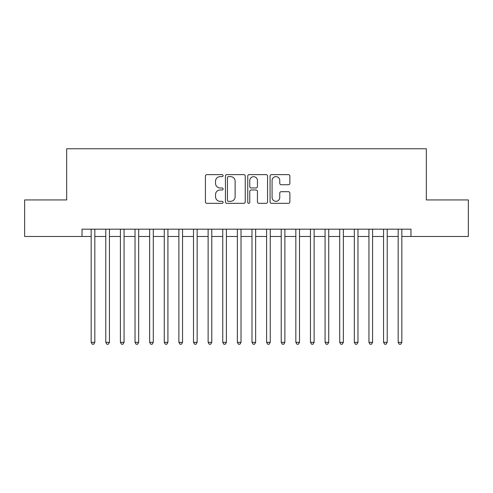 <?xml version="1.0" encoding="UTF-8"?>
<svg xmlns="http://www.w3.org/2000/svg" width="493" height="493" viewBox="0 0 493 493"><rect width="100%" height="100%" fill="white"/><g stroke="black" fill="none" stroke-linecap="round" stroke-linejoin="round"><path stroke-width="0.74" d="M223.107 175.625A1.004 1.004 0 0 0 222.103 174.621L206.857 174.621A1.436 1.436 0 0 0 205.421 176.056L205.421 201.89A1.436 1.436 0 0 0 206.857 203.326L222.103 203.326A1.004 1.004 0 0 0 223.107 202.321A1.004 1.004 0 0 0 222.103 201.317L220.131 201.317A4.591 4.591 0 0 1 215.54 196.719L215.54 194.569A4.591 4.591 0 0 1 220.131 189.978L222.103 189.978A1.004 1.004 0 0 0 223.107 188.973A1.004 1.004 0 0 0 222.103 187.969L220.131 187.969A4.591 4.591 0 0 1 215.54 183.378L215.54 181.221A4.591 4.591 0 0 1 220.131 176.63L222.103 176.63A1.004 1.004 0 0 0 223.107 175.625M288.436 184.739A1.436 1.436 0 0 0 289.872 183.304L289.872 176.056A1.436 1.436 0 0 0 288.436 174.621L271.507 174.621A1.436 1.436 0 0 0 270.072 176.056L270.072 201.89A1.436 1.436 0 0 0 271.507 203.326L288.436 203.326A1.436 1.436 0 0 0 289.872 201.89L289.872 193.133A1.436 1.436 0 0 0 288.436 191.697L281.189 191.697A1.436 1.436 0 0 0 279.759 193.133L279.759 197.477A3.839 3.839 0 0 1 275.92 201.317A3.839 3.839 0 0 1 272.081 197.477L272.081 180.469A3.839 3.839 0 0 1 275.92 176.63A3.839 3.839 0 0 1 279.759 180.469L279.759 183.304A1.436 1.436 0 0 0 281.189 184.739L288.436 184.739M82.029 236.486L24.65 236.486L24.65 199.936L66.678 199.936L66.678 148.769L426.322 148.769L426.322 199.936L468.35 199.936L468.35 236.486L410.971 236.486L410.971 229.177L82.029 229.177L82.029 236.486L91.168 236.486M245.243 176.056A1.436 1.436 0 0 0 243.807 174.621L226.879 174.621A1.436 1.436 0 0 0 225.443 176.056L225.443 201.89A1.436 1.436 0 0 0 226.879 203.326L243.807 203.326A1.436 1.436 0 0 0 245.243 201.89L245.243 176.056M249.193 174.621L266.121 174.621A1.436 1.436 0 0 1 267.557 176.056L267.557 201.89A1.436 1.436 0 0 1 266.121 203.326L258.874 203.326A1.436 1.436 0 0 1 257.445 201.89L257.445 191.413A1.436 1.436 0 0 0 256.009 189.978L251.202 189.978A1.436 1.436 0 0 0 249.766 191.413L249.766 202.321A1.004 1.004 0 0 1 248.762 203.326A1.004 1.004 0 0 1 247.757 202.321L247.757 176.056A1.436 1.436 0 0 1 249.193 174.621M94.822 236.486L105.785 236.486M109.44 236.486L120.409 236.486M124.063 236.486L135.027 236.486M138.681 236.486L149.644 236.486M153.298 236.486L164.268 236.486M167.922 236.486L178.885 236.486M182.539 236.486L193.502 236.486M197.157 236.486L208.126 236.486M211.78 236.486L222.744 236.486M226.398 236.486L237.361 236.486M241.015 236.486L251.985 236.486M255.639 236.486L266.602 236.486M270.256 236.486L281.22 236.486M284.874 236.486L295.843 236.486M299.498 236.486L310.461 236.486M314.115 236.486L325.078 236.486M328.732 236.486L339.702 236.486M343.356 236.486L354.319 236.486M357.973 236.486L368.937 236.486M372.591 236.486L383.56 236.486M387.215 236.486L398.178 236.486M401.832 236.486L410.971 236.486M228.456 176.63A1.004 1.004 0 0 0 227.452 177.634L227.452 200.306A1.004 1.004 0 0 0 228.456 201.317L230.533 201.317A4.591 4.591 0 0 0 235.13 196.719L235.13 181.221A4.591 4.591 0 0 0 230.533 176.63L228.456 176.63M257.445 180.543A3.839 3.839 0 0 0 253.605 176.704A3.839 3.839 0 0 0 249.766 180.543L249.766 186.533A1.436 1.436 0 0 0 251.202 187.969L256.009 187.969A1.436 1.436 0 0 0 257.445 186.533L257.445 180.543M94.822 229.177L94.822 342.333L91.168 342.333L91.168 229.177M94.822 342.333L93.725 344.231L92.265 344.231L91.168 342.333M109.44 229.177L109.44 342.333L105.785 342.333L105.785 229.177M109.44 342.333L108.349 344.231L106.882 344.231L105.785 342.333M124.063 229.177L124.063 342.333L120.409 342.333L120.409 229.177M124.063 342.333L122.967 344.231L121.506 344.231L120.409 342.333M138.681 229.177L138.681 342.333L135.027 342.333L135.027 229.177M138.681 342.333L137.584 344.231L136.123 344.231L135.027 342.333M153.298 229.177L153.298 342.333L149.644 342.333L149.644 229.177M153.298 342.333L152.208 344.231L150.741 344.231L149.644 342.333M167.922 229.177L167.922 342.333L164.268 342.333L164.268 229.177M167.922 342.333L166.825 344.231L165.365 344.231L164.268 342.333M182.539 229.177L182.539 342.333L178.885 342.333L178.885 229.177M182.539 342.333L181.442 344.231L179.982 344.231L178.885 342.333M197.157 229.177L197.157 342.333L193.502 342.333L193.502 229.177M197.157 342.333L196.06 344.231L194.599 344.231L193.502 342.333M211.78 229.177L211.78 342.333L208.126 342.333L208.126 229.177M211.78 342.333L210.684 344.231L209.223 344.231L208.126 342.333M226.398 229.177L226.398 342.333L222.744 342.333L222.744 229.177M226.398 342.333L225.301 344.231L223.84 344.231L222.744 342.333M241.015 229.177L241.015 342.333L237.361 342.333L237.361 229.177M241.015 342.333L239.918 344.231L238.458 344.231L237.361 342.333M255.639 229.177L255.639 342.333L251.985 342.333L251.985 229.177M255.639 342.333L254.542 344.231L253.082 344.231L251.985 342.333M270.256 229.177L270.256 342.333L266.602 342.333L266.602 229.177M270.256 342.333L269.16 344.231L267.699 344.231L266.602 342.333M284.874 229.177L284.874 342.333L281.22 342.333L281.22 229.177M284.874 342.333L283.777 344.231L282.316 344.231L281.22 342.333M299.498 229.177L299.498 342.333L295.843 342.333L295.843 229.177M299.498 342.333L298.401 344.231L296.94 344.231L295.843 342.333M314.115 229.177L314.115 342.333L310.461 342.333L310.461 229.177M314.115 342.333L313.018 344.231L311.558 344.231L310.461 342.333M328.732 229.177L328.732 342.333L325.078 342.333L325.078 229.177M328.732 342.333L327.635 344.231L326.175 344.231L325.078 342.333M343.356 229.177L343.356 342.333L339.702 342.333L339.702 229.177M343.356 342.333L342.259 344.231L340.792 344.231L339.702 342.333M357.973 229.177L357.973 342.333L354.319 342.333L354.319 229.177M357.973 342.333L356.877 344.231L355.416 344.231L354.319 342.333M372.591 229.177L372.591 342.333L368.937 342.333L368.937 229.177M372.591 342.333L371.494 344.231L370.033 344.231L368.937 342.333M387.215 229.177L387.215 342.333L383.56 342.333L383.56 229.177M387.215 342.333L386.118 344.231L384.651 344.231L383.56 342.333M401.832 229.177L401.832 342.333L398.178 342.333L398.178 229.177M401.832 342.333L400.735 344.231L399.275 344.231L398.178 342.333"/></g></svg>
